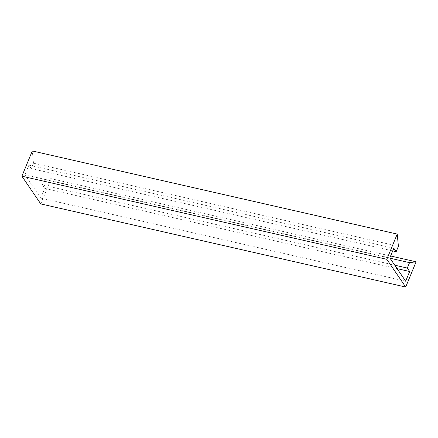 <?xml version="1.0" encoding="UTF-8"?>
<svg xmlns="http://www.w3.org/2000/svg" width="438" height="438" viewBox="0 0 438 438"><rect width="100%" height="100%" fill="white"/><g stroke="black" fill="none" stroke-linecap="round" stroke-linejoin="round"><path stroke-width="0.33" stroke-dasharray="2.19 1.64" d="M40.778 203.922L51.18 178.682L390.619 255.995M51.18 178.682L44.621 179.531L389.995 258.196M44.621 179.531L42.387 184.935L44.747 188.395L40.745 198.091L24.9 174.817L28.897 165.121L31.251 168.581L33.485 163.171L398.405 246.287M33.485 163.171L32.303 150.957M31.251 168.581L392.716 250.908M28.897 165.121L393.817 248.236M24.9 174.817L389.82 257.938M40.745 198.091L405.67 281.212M44.747 188.395L397.118 268.653M42.387 184.935L394.764 265.198"/><path stroke-width="0.66" d="M416.1 261.798L409.541 262.647L407.313 268.056L409.667 271.511L405.67 281.212L389.82 257.938L393.817 248.236L396.171 251.697L398.405 246.287L397.222 234.078L386.82 259.318L405.697 287.043L416.1 261.798L390.619 255.995M389.995 258.196L409.541 262.647M397.222 234.078L32.303 150.957L21.9 176.202L40.778 203.922L405.697 287.043M21.9 176.202L386.82 259.318M392.716 250.908L396.171 251.697M397.118 268.653L409.667 271.511M394.764 265.198L407.313 268.056"/></g></svg>
